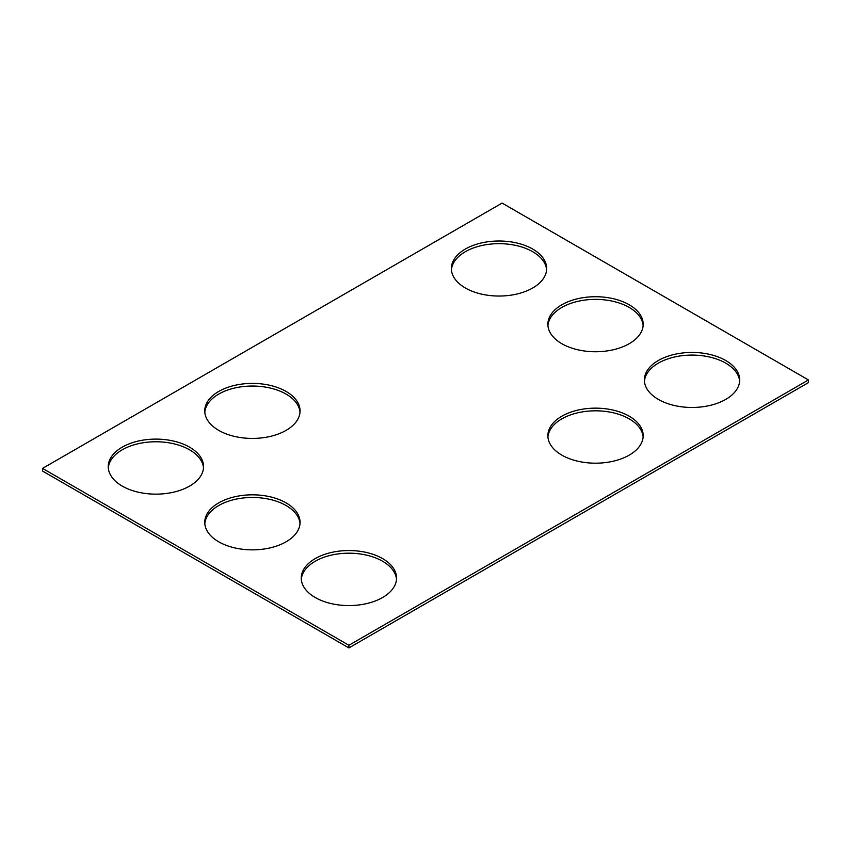 <?xml version="1.0" encoding="UTF-8"?>
<svg xmlns="http://www.w3.org/2000/svg" width="851" height="851" viewBox="0 0 851 851"><rect width="100%" height="100%" fill="white"/><g stroke="black" fill="none" stroke-linecap="round" stroke-linejoin="round"><path stroke-width="1.28" d="M808.45 379.95L502.09 203.081L42.55 468.39L42.55 471.05L348.91 647.919L808.45 382.61L808.45 379.95L348.91 645.271L348.91 647.919M42.55 468.39L348.91 645.271M658.334 399.406A47.656 27.519 0 0 0 710.277 405.374A47.656 27.519 0 0 0 739.689 379.95A47.656 27.519 0 0 0 692.033 352.442A47.656 27.519 0 0 0 644.377 379.95A47.656 27.519 0 0 0 658.334 399.406M739.636 381.28A47.656 27.519 0 0 0 692.033 355.09A47.656 27.519 0 0 0 644.43 381.28M561.83 455.125A47.656 27.519 0 0 0 613.773 461.093A47.656 27.519 0 0 0 643.186 435.669A47.656 27.519 0 0 0 595.53 408.15A47.656 27.519 0 0 0 547.874 435.669A47.656 27.519 0 0 0 561.83 455.125M643.133 436.999A47.656 27.519 0 0 0 595.53 410.81A47.656 27.519 0 0 0 547.927 436.999M561.83 343.698A47.656 27.519 0 0 0 613.773 349.655A47.656 27.519 0 0 0 643.186 324.242A47.656 27.519 0 0 0 595.53 296.722A47.656 27.519 0 0 0 547.874 324.242A47.656 27.519 0 0 0 561.83 343.698M643.133 325.561A47.656 27.519 0 0 0 595.53 299.382A47.656 27.519 0 0 0 547.927 325.561M465.327 287.978A47.656 27.519 0 0 0 517.27 293.946A47.656 27.519 0 0 0 546.682 268.522A47.656 27.519 0 0 0 499.026 241.003A47.656 27.519 0 0 0 451.37 268.522A47.656 27.519 0 0 0 465.327 287.978M546.629 269.852A47.656 27.519 0 0 0 499.026 243.663A47.656 27.519 0 0 0 451.424 269.852M218.707 541.8A47.656 27.519 180 0 1 204.751 522.344A47.656 27.519 180 0 1 252.407 494.825A47.656 27.519 180 0 1 300.063 522.344A47.656 27.519 180 0 1 270.65 547.757A47.656 27.519 180 0 1 218.707 541.8M204.804 523.663A47.656 27.519 180 0 1 252.407 497.473A47.656 27.519 180 0 1 300.009 523.663M218.707 430.361A47.656 27.519 0 0 0 270.65 436.329A47.656 27.519 0 0 0 300.063 410.905A47.656 27.519 0 0 0 252.407 383.397A47.656 27.519 0 0 0 204.751 410.905A47.656 27.519 0 0 0 218.707 430.361M300.009 412.235A47.656 27.519 0 0 0 252.407 386.046A47.656 27.519 0 0 0 204.804 412.235M122.204 486.081A47.656 27.519 180 0 1 108.247 466.625A47.656 27.519 180 0 1 155.903 439.105A47.656 27.519 180 0 1 203.559 466.625A47.656 27.519 180 0 1 174.147 492.048A47.656 27.519 180 0 1 122.204 486.081M108.3 467.954A47.656 27.519 180 0 1 155.903 441.765A47.656 27.519 180 0 1 203.506 467.954M315.21 597.508A47.656 27.519 180 0 1 301.254 578.052A47.656 27.519 180 0 1 348.91 550.544A47.656 27.519 180 0 1 396.566 578.052A47.656 27.519 180 0 1 367.153 603.476A47.656 27.519 180 0 1 315.21 597.508M301.307 579.382A47.656 27.519 180 0 1 348.91 553.193A47.656 27.519 180 0 1 396.513 579.382"/></g></svg>
